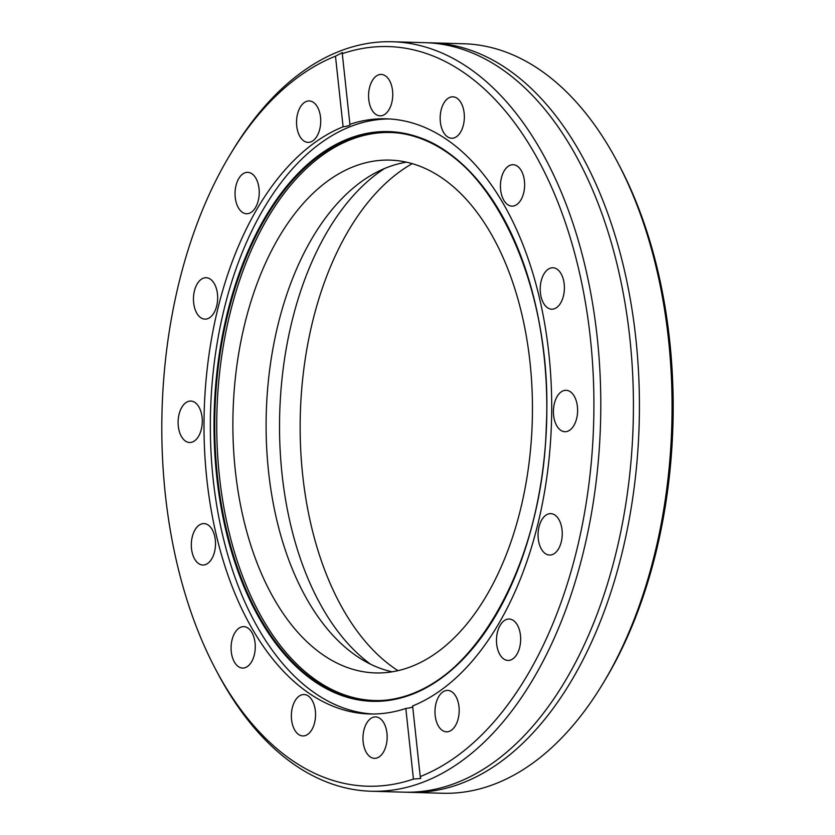 <?xml version="1.0" encoding="UTF-8"?>
<svg xmlns="http://www.w3.org/2000/svg" width="835" height="835" viewBox="0 0 835 835"><rect width="100%" height="100%" fill="white"/><g stroke="black" fill="none" stroke-linecap="round" stroke-linejoin="round"><path stroke-width="1.25" d="M215.566 669.221L217.403 672.707A374.894 218.77 -88.4 0 0 371.335 791.246L403.973 792.164A374.894 218.77 -88.4 0 0 411.237 792.164A374.894 218.77 -88.4 0 0 495.374 761.144A374.894 218.77 -88.4 0 0 633.18 423.554A374.894 218.77 -88.4 0 0 514.537 78.772A374.894 218.77 -88.4 0 0 425.025 42.669L392.387 41.75A374.894 218.77 -88.4 0 0 385.133 41.75A374.894 218.77 -88.4 0 0 232.046 151.469L230.011 154.84A369.968 215.889 -88.4 0 0 215.566 669.221A369.968 215.889 -88.4 0 0 374.633 786.205A369.968 215.889 -88.4 0 0 413.429 779.097L405.82 708.466C411.258 707.798 413.523 706.963 412.615 705.961L420.235 776.592A369.968 215.889 -88.4 0 0 593.017 371.032A369.968 215.889 -88.4 0 0 381.084 46.572A369.968 215.889 -88.4 0 0 342.287 53.68L349.896 124.311A297.698 173.722 91.6 0 1 380.457 118.81A297.698 173.722 91.6 0 1 386.219 118.81A297.698 173.722 91.6 0 1 551.194 384.215A297.698 173.722 91.6 0 1 412.615 705.961M452.079 138.245A20.718 12.087 -88.4 0 0 464.354 117.526A20.718 12.087 -88.4 0 0 452.841 96.818A20.718 12.087 -88.4 0 0 452.445 96.818A20.718 12.087 -88.4 0 0 440.17 117.537A20.718 12.087 -88.4 0 0 451.683 138.245A20.718 12.087 -88.4 0 0 452.079 138.245M512.356 206.13A20.718 12.087 -88.4 0 0 524.63 185.412A20.718 12.087 -88.4 0 0 513.118 164.714A20.718 12.087 -88.4 0 0 512.711 164.714A20.718 12.087 -88.4 0 0 500.436 185.422A20.718 12.087 -88.4 0 0 511.949 206.13A20.718 12.087 -88.4 0 0 512.356 206.13M552.123 309.18A20.718 12.087 -88.4 0 0 564.397 288.472A20.718 12.087 -88.4 0 0 552.885 267.764A20.718 12.087 -88.4 0 0 552.488 267.764A20.718 12.087 -88.4 0 0 540.214 288.472A20.718 12.087 -88.4 0 0 551.726 309.18A20.718 12.087 -88.4 0 0 552.123 309.18M565.337 431.705A20.718 12.087 -88.4 0 0 577.611 410.997A20.718 12.087 -88.4 0 0 566.099 390.289A20.718 12.087 -88.4 0 0 565.692 390.289A20.718 12.087 -88.4 0 0 553.417 410.997A20.718 12.087 -88.4 0 0 564.93 431.705A20.718 12.087 -88.4 0 0 565.337 431.705M549.973 555.056A20.718 12.087 -88.4 0 0 562.247 534.337A20.718 12.087 -88.4 0 0 550.735 513.629A20.718 12.087 -88.4 0 0 550.338 513.629A20.718 12.087 -88.4 0 0 538.064 534.348A20.718 12.087 -88.4 0 0 549.576 555.056A20.718 12.087 -88.4 0 0 549.973 555.056M508.39 660.443A20.718 12.087 -88.4 0 0 520.664 639.725A20.718 12.087 -88.4 0 0 509.152 619.027A20.718 12.087 -88.4 0 0 508.755 619.027A20.718 12.087 -88.4 0 0 496.481 639.735A20.718 12.087 -88.4 0 0 507.983 660.443A20.718 12.087 -88.4 0 0 508.39 660.443M446.902 731.825A20.718 12.087 -88.4 0 0 459.177 711.117A20.718 12.087 -88.4 0 0 447.664 690.409A20.718 12.087 -88.4 0 0 447.257 690.409A20.718 12.087 -88.4 0 0 434.983 711.117A20.718 12.087 -88.4 0 0 446.495 731.825A20.718 12.087 -88.4 0 0 446.902 731.825M374.873 758.347A20.718 12.087 -88.4 0 0 387.148 737.629A20.718 12.087 -88.4 0 0 375.635 716.921A20.718 12.087 -88.4 0 0 375.239 716.921A20.718 12.087 -88.4 0 0 362.964 737.639A20.718 12.087 -88.4 0 0 374.477 758.347A20.718 12.087 -88.4 0 0 374.873 758.347M303.272 735.948A20.718 12.087 -88.4 0 0 315.546 715.24A20.718 12.087 -88.4 0 0 304.034 694.532A20.718 12.087 -88.4 0 0 303.637 694.532A20.718 12.087 -88.4 0 0 291.363 715.251A20.718 12.087 -88.4 0 0 302.875 735.948A20.718 12.087 -88.4 0 0 303.272 735.948M242.995 668.063A20.718 12.087 -88.4 0 0 255.27 647.344A20.718 12.087 -88.4 0 0 243.757 626.647A20.718 12.087 -88.4 0 0 243.361 626.647A20.718 12.087 -88.4 0 0 231.086 647.355A20.718 12.087 -88.4 0 0 242.599 668.063A20.718 12.087 -88.4 0 0 242.995 668.063M203.229 565.013A20.718 12.087 -88.4 0 0 215.503 544.295A20.718 12.087 -88.4 0 0 203.99 523.587A20.718 12.087 -88.4 0 0 203.594 523.587A20.718 12.087 -88.4 0 0 191.319 544.305A20.718 12.087 -88.4 0 0 202.832 565.013A20.718 12.087 -88.4 0 0 203.229 565.013M190.015 442.487A20.718 12.087 -88.4 0 0 202.289 421.769A20.718 12.087 -88.4 0 0 190.777 401.061A20.718 12.087 -88.4 0 0 190.38 401.061A20.718 12.087 -88.4 0 0 178.105 421.779A20.718 12.087 -88.4 0 0 189.618 442.487A20.718 12.087 -88.4 0 0 190.015 442.487M205.379 319.137A20.718 12.087 -88.4 0 0 217.653 298.429A20.718 12.087 -88.4 0 0 206.141 277.721A20.718 12.087 -88.4 0 0 205.734 277.721A20.718 12.087 -88.4 0 0 193.459 298.429A20.718 12.087 -88.4 0 0 204.972 319.137A20.718 12.087 -88.4 0 0 205.379 319.137M246.962 213.75A20.718 12.087 -88.4 0 0 259.236 193.042A20.718 12.087 -88.4 0 0 247.724 172.334A20.718 12.087 -88.4 0 0 247.327 172.334A20.718 12.087 -88.4 0 0 235.052 193.042A20.718 12.087 -88.4 0 0 246.565 213.75A20.718 12.087 -88.4 0 0 246.962 213.75M308.449 142.368A20.718 12.087 -88.4 0 0 320.723 121.649A20.718 12.087 -88.4 0 0 309.211 100.941A20.718 12.087 -88.4 0 0 308.814 100.941A20.718 12.087 -88.4 0 0 296.54 121.659A20.718 12.087 -88.4 0 0 308.052 142.368A20.718 12.087 -88.4 0 0 308.449 142.368M380.478 115.846A20.718 12.087 -88.4 0 0 392.753 95.138A20.718 12.087 -88.4 0 0 381.24 74.43A20.718 12.087 -88.4 0 0 380.844 74.43A20.718 12.087 -88.4 0 0 368.569 95.148A20.718 12.087 -88.4 0 0 380.082 115.846A20.718 12.087 -88.4 0 0 380.478 115.846M409.975 792.332L442.613 793.25A374.894 218.77 -88.4 0 0 449.867 793.25A374.894 218.77 -88.4 0 0 602.953 683.531A374.894 218.77 -88.4 0 0 617.597 162.293A374.894 218.77 -88.4 0 0 463.665 43.754L431.027 42.835A374.894 218.77 91.6 0 1 639.318 417.51A374.894 218.77 91.6 0 1 417.229 792.332A374.894 218.77 91.6 0 1 409.975 792.332A374.894 218.77 91.6 0 1 406.979 792.217M371.335 791.246A374.894 218.77 -88.4 0 0 378.589 791.246A374.894 218.77 -88.4 0 0 600.689 416.425A374.894 218.77 -88.4 0 0 392.387 41.75M405.82 708.466A297.698 173.722 91.6 0 1 375.259 713.967A297.698 173.722 91.6 0 1 369.498 713.967A297.698 173.722 91.6 0 1 204.512 448.562A297.698 173.722 91.6 0 1 343.101 126.805L335.482 56.185A369.968 215.889 -88.4 0 0 230.011 154.84M335.482 56.185L342.475 52.542L342.287 53.68M428.021 42.783A374.894 218.77 91.6 0 1 431.027 42.835M397.982 670.662A268.839 156.876 91.6 0 1 300.329 414.212A268.839 156.876 91.6 0 1 412.229 163.65M602.953 683.531L604.989 680.16A369.968 215.889 -88.4 0 0 619.434 165.779L617.597 162.293M343.101 126.805C348.529 125.991 350.794 125.156 349.896 124.311L350.251 124.634M420.235 776.592L420.746 778.45L413.429 779.097M384.904 160.111A256.512 149.684 91.6 0 1 389.861 160.111A256.512 149.684 91.6 0 1 532.386 416.477A256.512 149.684 91.6 0 1 380.426 672.927A256.512 149.684 91.6 0 1 375.458 672.927A256.512 149.684 91.6 0 1 232.944 416.571A256.512 149.684 91.6 0 1 384.904 160.111M384.173 700.335A284.119 165.8 91.6 0 1 380.186 700.523A284.119 165.8 91.6 0 1 216.756 421.289A284.119 165.8 91.6 0 1 385.144 132.514A284.119 165.8 91.6 0 1 400.111 133.245M372.671 714.009A297.698 173.722 91.6 0 1 210.483 413.909A297.698 173.722 91.6 0 1 386.793 118.987A297.698 173.722 91.6 0 1 389.381 118.946M392.126 671.81A256.512 149.684 91.6 0 1 266.271 413.252A256.512 149.684 91.6 0 1 406.436 162.167M370.594 664.222A267.116 155.874 91.6 0 1 279.704 413.628A267.116 155.874 91.6 0 1 384.517 168.534M383.265 132.264A284.328 165.915 91.6 0 1 399.172 133.109A284.328 165.915 91.6 0 1 546.633 421.132A284.328 165.915 91.6 0 1 383.234 700.408A284.328 165.915 91.6 0 1 378.297 700.68A284.328 165.915 91.6 0 1 214.762 421.237A284.328 165.915 91.6 0 1 383.265 132.264M377.952 701.327A284.986 166.301 91.6 0 1 214.031 421.237A284.986 166.301 91.6 0 1 382.921 131.586A284.986 166.301 91.6 0 1 546.841 411.676A284.986 166.301 91.6 0 1 377.952 701.327M401.04 133.37L399.172 133.109C484.644 141.136 554.116 279.224 546.278 426.414C542.614 570.013 466.796 697.079 383.234 700.408L385.123 700.262"/></g></svg>
